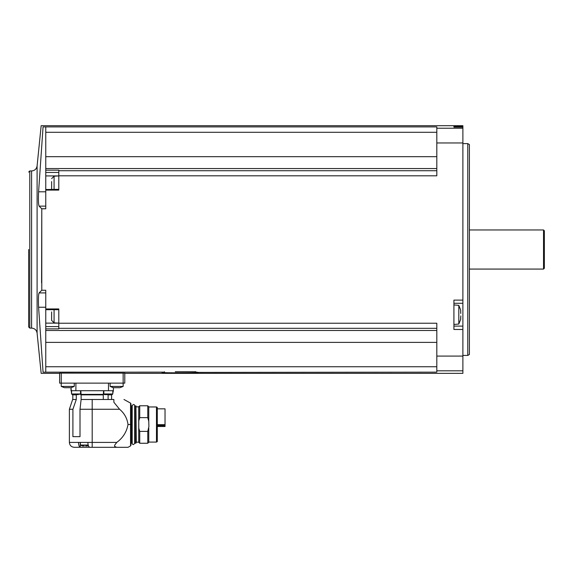 <?xml version="1.0" encoding="UTF-8"?>
<svg xmlns="http://www.w3.org/2000/svg" width="573" height="573" viewBox="0 0 573 573"><rect width="100%" height="100%" fill="white"/><g stroke="black" fill="none" stroke-linecap="round" stroke-linejoin="round"><path stroke-width="0.86" d="M124.785 383.129L61.239 383.129L61.239 373.116L59.606 373.138L124.785 373.138L124.785 383.129L124.785 373.352L462.884 373.352L462.884 125.688L41.163 125.688L37.095 165.962L37.095 333.078L41.163 373.352L59.606 373.352L59.606 383.129L59.606 373.138M198.108 372.4L436.812 372.149L436.812 370.81L462.884 370.81M175.295 371.727L195.866 371.727L196.095 372.149C211.172 373.066 149.216 373.066 164.272 372.149L162.259 372.4M38.685 294.515L39.071 292.918C38.405 294.522 38.248 299.299 38.592 307.243L43.061 372.171C40.561 373.746 40.561 373.746 43.061 372.171C40.561 373.746 40.561 373.746 43.061 372.171L164.272 372.149L164.494 371.727M45.761 372.149L45.761 366.749L436.812 366.749M45.761 292.918L39.071 292.918L41.786 290.26L45.761 290.26L45.761 330.478L436.812 330.478M45.761 366.749L45.761 330.478M58.797 175.811L58.797 170.174L45.761 170.174L45.761 126.898L436.812 126.898L436.812 175.811L58.797 175.811L58.797 190.1L45.761 190.1L45.761 208.78L41.786 208.78L41.585 282.804M41.786 290.26L41.786 208.78L39.071 206.122C38.405 204.511 38.248 199.733 38.592 191.797L43.061 126.877L45.761 126.898M436.812 328.322L58.797 328.322L58.797 308.947L45.761 308.947M58.797 323.229L436.812 323.229L436.812 370.81M462.884 300.109L453.916 300.109L453.916 329.475L462.884 329.475M45.761 170.174L45.761 190.1M45.761 189.513L58.797 189.348L58.797 184.348M58.797 170.725L436.812 170.725M45.761 168.562L436.812 168.562M453.916 126.261L453.916 127.12L462.884 127.12L453.916 127.12L453.916 126.261L462.884 126.261M43.061 126.877C40.561 125.294 40.561 125.294 43.061 126.877C40.561 125.294 40.561 125.294 43.061 126.877M45.761 132.291L436.812 132.291M45.761 156.673L436.812 156.673M58.797 328.322L58.797 328.866L45.761 328.866M45.761 342.375L436.812 342.375M37.095 165.962C36.529 169.028 34.688 170.69 31.587 170.947L31.587 328.1L29.789 328.1L28.65 326.961L28.65 249.52M467.769 143.608L469.402 144.554L469.402 354.494L467.769 355.432L467.769 143.608L462.884 143.608M543.533 229.966L544.35 230.783L544.35 268.257L543.533 269.074L543.533 229.966L469.402 229.966M453.916 326.101L462.884 326.101L453.916 326.101M453.916 303.289L462.884 303.289M453.916 324.476L458.808 324.046L458.808 305.345L453.916 304.922M460.799 313.503L460.685 311.991M458.808 305.345L460.656 310.014L460.749 311.891M460.799 315.888L460.749 317.499M458.808 324.046L460.656 319.383L460.685 317.399M460.656 319.383L460.778 318.76M45.761 206.122L39.071 206.122M45.761 323.122L58.797 323.122L54.07 322.843L54.07 309.699M45.761 309.699L58.797 309.699L58.797 314.699M54.07 189.348L54.07 176.198L58.797 175.918L45.761 175.918M54.07 322.843L51.627 320.4L51.627 311.927M51.627 318.66L51.627 315.888M51.627 189.348L51.627 181.577M51.627 188.309L51.627 185.537M74.275 383.129L74.275 386.438L61.239 386.438L64.355 387.642L61.239 386.438L61.239 383.129L59.606 383.129M69.383 442.42C69.677 445.393 71.303 447.019 74.275 447.312L80.234 447.262C79.167 446.711 78.58 445.099 78.487 442.42L69.383 442.42L69.383 409.265L72.914 409.265L72.914 436.655L80.012 436.655L80.012 409.265L119.599 409.265L113.869 402.275L113.869 399.488C126.576 399.488 126.576 399.488 113.869 399.488C126.576 399.488 126.576 399.488 113.869 399.488L81.115 399.488L81.101 394.374L81.108 394.861L81.101 394.374L103.29 394.374L103.283 399.488M119.599 409.265C124.398 413.319 127.199 418.397 128.015 424.514C126.705 431.899 122.959 437.865 116.763 442.42L114.679 445.128L114.679 446.489L116.763 447.312L128.044 447.312L89.868 447.312L92.196 447.312L92.196 399.488M78.487 442.42L87.87 442.42C87.963 445.099 88.55 446.711 89.617 447.262L80.578 447.312M108.104 399.488L108.104 394.861L111.585 394.861L112.072 394.374M103.584 390.707L103.283 394.861L81.108 394.861M80.807 390.707L81.101 394.374M72.914 409.265L76.288 399.488L76.288 394.861L72.807 394.861L72.32 394.374M69.383 409.265L72.642 399.488L76.087 399.488M80.012 409.265L81.115 399.517M112.809 393.135L113.375 390.707L71.016 390.707L71.016 387.67L71.582 393.966L71.582 390.707M113.375 390.707L113.375 387.67L113.375 390.707M105.883 394.618L104.501 394.618L103.849 393.966L103.849 390.707M104.501 394.618L110.768 394.618M107.703 394.618L106.857 394.618M73.623 394.618L78.508 394.618M71.582 393.966L72.234 394.618L72.742 394.618L71.582 393.966L80.542 393.966L80.542 390.707M76.689 394.618L75.443 394.618M73.996 394.618L74.597 394.618M77.513 394.618L78.136 394.618M111.649 394.618L112.158 394.618L111.649 394.618M113.239 387.642L110.116 386.438L110.116 383.129M110.116 386.438L123.152 386.438L123.152 373.116M113.762 387.749L114.672 387.67M118.647 387.685L114.6 387.713M118.647 387.749L119.513 387.749M64.878 387.749L65.795 387.67M69.77 387.685L65.716 387.713M69.77 387.749L70.629 387.749M82.319 445.916L80.363 445.028L80.363 442.42M80.363 445.028L88.185 445.028M82.72 446.009L83.364 445.973M83.386 445.952L84.267 446.009M85.592 446.009L86.473 445.952M86.487 445.973L87.132 446.009L86.473 446.009M130.551 445.93L130.973 445.214L130.973 403.815L130.551 403.106L130.551 445.93L128.044 447.312M130.973 443.416L130.973 405.62L130.973 443.416M132.112 442.399L132.112 406.107L132.198 443.38C132.664 444.985 133.48 444.985 134.641 443.38L134.641 405.655C134.24 404.058 133.423 404.058 132.198 405.655L132.198 443.373M134.719 442.399L134.719 406.637M138.73 442.184L136.302 442.184L135.944 443.173L135.944 405.863L134.719 406.107M136.302 442.184L135.944 405.863M138.73 442.256L138.73 406.78L139.733 405.777L139.733 417.653L138.795 420.911L138.795 428.124L139.733 431.383L139.733 443.251L138.73 442.256M139.733 417.653L147.77 417.653L147.77 405.777L139.733 405.777M147.77 417.653L148.765 421.248L148.765 406.78L147.77 405.777M148.765 421.248L148.901 426.584L147.77 431.383L139.733 431.383M156.472 406.959L157.288 407.432L157.288 441.604L156.472 442.077L156.472 406.959L148.765 406.959M147.77 431.383L147.77 443.251L148.765 442.256L148.765 427.787M157.288 408.836L165.031 408.836L165.031 426.498L157.288 426.498M195.866 371.727L185.072 371.727M436.812 356.084L462.884 356.084M436.812 142.956L462.884 142.956M436.812 128.23L462.884 128.23M29.789 328.1L29.789 170.947L28.65 172.086M45.761 191.797L38.592 191.797M45.761 307.243L38.592 307.243M58.797 326.596L45.761 326.596M58.797 172.444L45.761 172.444M116.763 442.42L87.87 442.42M108.49 390.707L108.49 383.129M75.901 390.707L75.901 383.129M103.849 393.966L112.809 393.966L112.809 390.707M80.234 447.262L80.234 442.42M128.015 424.514L130.551 424.514M131.217 443.173L131.869 443.173L131.869 405.863L131.217 405.863M135.944 443.173L134.97 443.173L134.97 405.863M165.031 426.333L157.288 426.333M165.031 425.453L157.288 425.453M165.031 424.672L157.288 424.672M31.587 328.1C34.688 328.35 36.529 330.012 37.095 333.078M31.587 170.947L29.789 170.947M467.769 355.432L462.884 355.432M543.533 269.074L469.402 269.074M54.07 176.198L51.627 178.64M111.585 399.488L111.585 394.861M72.807 399.488L72.807 394.861M112.809 393.966L112.158 394.618M80.542 393.966L79.898 394.618M123.152 386.438L120.036 387.642L123.152 386.438M74.275 386.438L71.152 387.642M88.364 445.615L87.533 445.916M130.551 403.106L123.983 399.488M132.198 405.655L132.112 406.637M134.641 443.38L134.641 405.655M138.73 406.851L136.302 406.851M156.472 442.077L148.765 442.077M147.77 443.251L139.733 443.251"/></g></svg>

